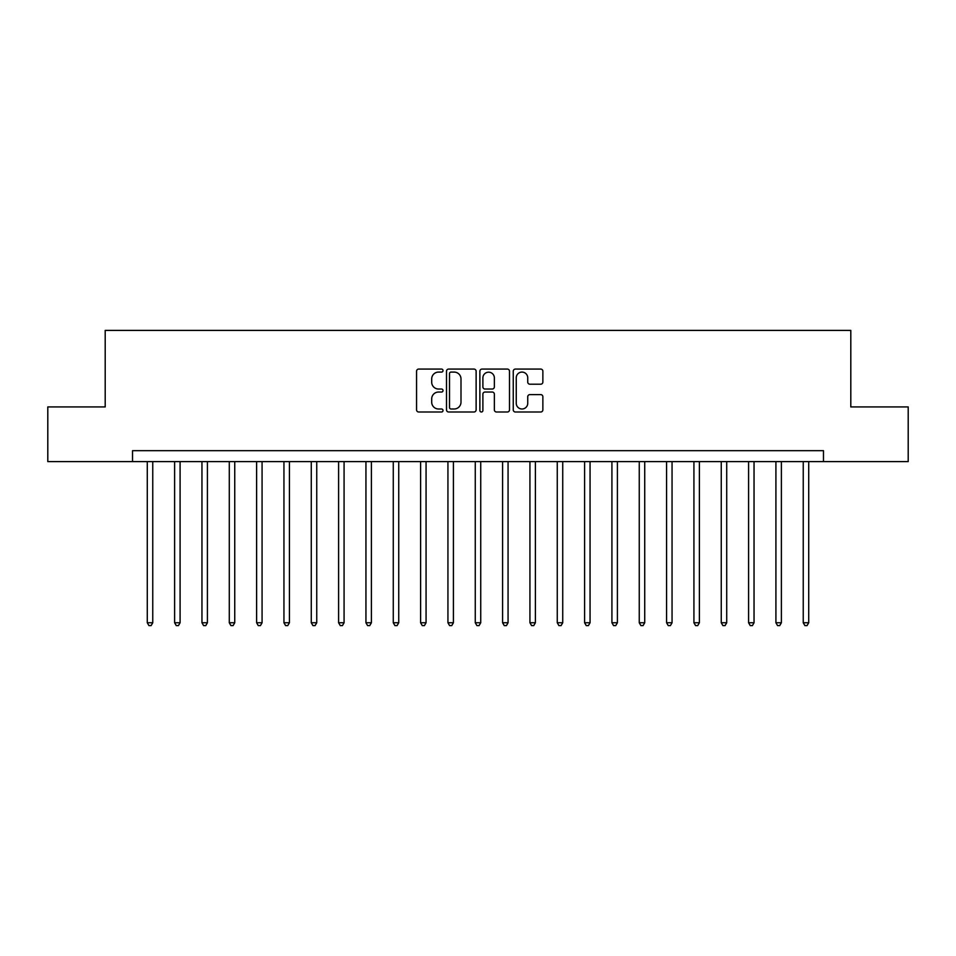 <?xml version="1.0" encoding="UTF-8"?>
<svg xmlns="http://www.w3.org/2000/svg" width="956" height="956" viewBox="0 0 956 956"><rect width="100%" height="100%" fill="white"/><g stroke="black" fill="none" stroke-linecap="round" stroke-linejoin="round"><path stroke-width="1.43" d="M443.022 370.581A1.506 1.506 0 0 0 441.517 369.076L418.716 369.076A2.151 2.151 0 0 0 416.565 371.227L416.565 409.849A2.151 2.151 0 0 0 418.716 412L441.517 412A1.506 1.506 0 0 0 443.022 410.494A1.506 1.506 0 0 0 441.517 409.001L438.565 409.001A6.871 6.871 0 0 1 431.694 402.129L431.694 398.915A6.871 6.871 0 0 1 438.565 392.044L441.517 392.044A1.506 1.506 0 0 0 443.022 390.538A1.506 1.506 0 0 0 441.517 389.032L438.565 389.032A6.871 6.871 0 0 1 431.694 382.173L431.694 378.946A6.871 6.871 0 0 1 438.565 372.087L441.517 372.087A1.506 1.506 0 0 0 443.022 370.581M540.726 384.204A2.151 2.151 0 0 0 542.865 382.065L542.865 371.227A2.151 2.151 0 0 0 540.726 369.076L515.404 369.076A2.151 2.151 0 0 0 513.253 371.227L513.253 409.849A2.151 2.151 0 0 0 515.404 412L540.726 412A2.151 2.151 0 0 0 542.865 409.849L542.865 396.764A2.151 2.151 0 0 0 540.726 394.613L529.887 394.613A2.151 2.151 0 0 0 527.736 396.764L527.736 403.253A5.736 5.736 0 0 1 522 409.001A5.736 5.736 0 0 1 516.252 403.253L516.252 377.823A5.736 5.736 0 0 1 522 372.087A5.736 5.736 0 0 1 527.736 377.823L527.736 382.065A2.151 2.151 0 0 0 529.887 384.204L540.726 384.204M132.526 461.605L47.8 461.605L47.8 406.933L105.196 406.933L105.196 330.406L850.804 330.406L850.804 406.933L908.2 406.933L908.2 461.605L823.475 461.605L823.475 450.67L132.526 450.67L132.526 461.605L823.475 461.605M476.124 371.227A2.151 2.151 0 0 0 473.973 369.076L448.651 369.076A2.151 2.151 0 0 0 446.5 371.227L446.5 409.849A2.151 2.151 0 0 0 448.651 412L473.973 412A2.151 2.151 0 0 0 476.124 409.849L476.124 371.227M482.027 369.076L507.349 369.076A2.151 2.151 0 0 1 509.5 371.227L509.5 409.849A2.151 2.151 0 0 1 507.349 412L496.511 412A2.151 2.151 0 0 1 494.36 409.849L494.36 394.183A2.151 2.151 0 0 0 492.221 392.044L485.027 392.044A2.151 2.151 0 0 0 482.888 394.183L482.888 410.494A1.506 1.506 0 0 1 481.382 412A1.506 1.506 0 0 1 479.876 410.494L479.876 371.227A2.151 2.151 0 0 1 482.027 369.076M451.017 372.087A1.506 1.506 0 0 0 449.511 373.581L449.511 407.495A1.506 1.506 0 0 0 451.017 409.001L454.124 409.001A6.871 6.871 0 0 0 460.995 402.129L460.995 378.946A6.871 6.871 0 0 0 454.124 372.087L451.017 372.087M494.36 377.931A5.736 5.736 0 0 0 488.624 372.183A5.736 5.736 0 0 0 482.888 377.931L482.888 386.893A2.151 2.151 0 0 0 485.027 389.032L492.221 389.032A2.151 2.151 0 0 0 494.36 386.893L494.36 377.931M147.284 461.605L147.284 622.75L152.757 622.75L152.757 461.605M152.757 622.75L151.108 625.594L148.933 625.594L147.284 622.75M174.613 461.605L174.613 622.75L180.087 622.75L180.087 461.605M180.087 622.75L178.449 625.594L176.263 625.594L174.613 622.75M201.955 461.605L201.955 622.75L207.416 622.75L207.416 461.605M207.416 622.75L205.779 625.594L203.592 625.594L201.955 622.75M229.285 461.605L229.285 622.75L234.746 622.75L234.746 461.605M234.746 622.75L233.109 625.594L230.922 625.594L229.285 622.75M256.614 461.605L256.614 622.75L262.075 622.75L262.075 461.605M262.075 622.75L260.438 625.594L258.251 625.594L256.614 622.75M283.944 461.605L283.944 622.75L289.417 622.75L289.417 461.605M289.417 622.75L287.768 625.594L285.581 625.594L283.944 622.75M311.274 461.605L311.274 622.75L316.747 622.75L316.747 461.605M316.747 622.75L315.098 625.594L312.923 625.594L311.274 622.75M338.603 461.605L338.603 622.75L344.076 622.75L344.076 461.605M344.076 622.75L342.439 625.594L340.252 625.594L338.603 622.75M365.945 461.605L365.945 622.75L371.406 622.75L371.406 461.605M371.406 622.75L369.769 625.594L367.582 625.594L365.945 622.75M393.275 461.605L393.275 622.75L398.736 622.75L398.736 461.605M398.736 622.75L397.099 625.594L394.912 625.594L393.275 622.75M420.604 461.605L420.604 622.75L426.065 622.75L426.065 461.605M426.065 622.75L424.428 625.594L422.241 625.594L420.604 622.75M447.934 461.605L447.934 622.75L453.407 622.75L453.407 461.605M453.407 622.75L451.758 625.594L449.571 625.594L447.934 622.75M475.263 461.605L475.263 622.75L480.737 622.75L480.737 461.605M480.737 622.75L479.087 625.594L476.913 625.594L475.263 622.75M502.593 461.605L502.593 622.75L508.066 622.75L508.066 461.605M508.066 622.75L506.429 625.594L504.242 625.594L502.593 622.75M529.935 461.605L529.935 622.75L535.396 622.75L535.396 461.605M535.396 622.75L533.759 625.594L531.572 625.594L529.935 622.75M557.264 461.605L557.264 622.75L562.726 622.75L562.726 461.605M562.726 622.75L561.088 625.594L558.902 625.594L557.264 622.75M584.594 461.605L584.594 622.75L590.055 622.75L590.055 461.605M590.055 622.75L588.418 625.594L586.231 625.594L584.594 622.75M611.924 461.605L611.924 622.75L617.397 622.75L617.397 461.605M617.397 622.75L615.748 625.594L613.561 625.594L611.924 622.75M639.253 461.605L639.253 622.75L644.726 622.75L644.726 461.605M644.726 622.75L643.077 625.594L640.902 625.594L639.253 622.75M666.583 461.605L666.583 622.75L672.056 622.75L672.056 461.605M672.056 622.75L670.419 625.594L668.232 625.594L666.583 622.75M693.925 461.605L693.925 622.75L699.386 622.75L699.386 461.605M699.386 622.75L697.749 625.594L695.562 625.594L693.925 622.75M721.254 461.605L721.254 622.75L726.715 622.75L726.715 461.605M726.715 622.75L725.078 625.594L722.891 625.594L721.254 622.75M748.584 461.605L748.584 622.75L754.045 622.75L754.045 461.605M754.045 622.75L752.408 625.594L750.221 625.594L748.584 622.75M775.913 461.605L775.913 622.75L781.387 622.75L781.387 461.605M781.387 622.75L779.738 625.594L777.551 625.594L775.913 622.75M803.243 461.605L803.243 622.75L808.716 622.75L808.716 461.605M808.716 622.75L807.067 625.594L804.892 625.594L803.243 622.75"/></g></svg>
